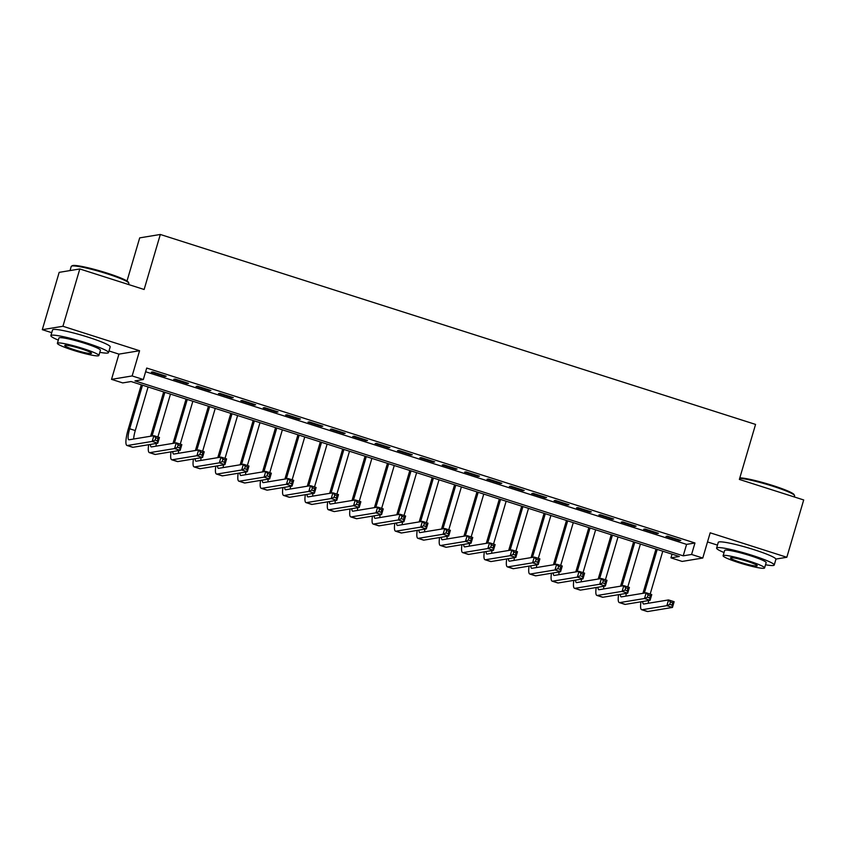 <?xml version="1.0" encoding="UTF-8"?>
<svg xmlns="http://www.w3.org/2000/svg" width="846" height="846" viewBox="0 0 846 846"><rect width="100%" height="100%" fill="white"/><g stroke="black" fill="none" stroke-linecap="round" stroke-linejoin="round"><path stroke-width="1.27" d="M122.712 382.91L111.524 379.346L132.145 375.941L143.334 379.516L134.969 380.89L683.219 555.833L691.584 554.458L702.772 558.032L682.14 561.427L670.952 557.852L679.317 556.478L131.067 381.535L122.712 382.91M108.986 350.953L118.937 354.125L111.524 379.346M118.937 354.125L139.569 350.73L62.932 326.27L79.799 268.965L59.167 272.359L42.3 329.665L51.743 332.679M127.006 280.999L139.696 237.874L160.317 234.469L755.563 424.417L739.362 479.428L803.7 499.954L786.833 557.271L710.185 532.811L702.772 558.032M707.51 541.937L717.461 545.11M672.041 554.162L670.952 557.852M62.932 326.27L42.3 329.665M775.888 559.069L786.833 557.271M166.165 376.216L152.735 371.933L151.339 372.166L164.769 376.449L166.165 376.216M188.542 383.354L175.111 379.071L173.726 379.304L187.146 383.587L188.542 383.354M210.918 390.492L197.488 386.21L196.103 386.442L209.522 390.725L210.918 390.492M233.295 397.641L219.865 393.358L218.48 393.58L231.899 397.863L233.295 397.641M255.672 404.779L242.252 400.496L240.856 400.718L254.276 405.012L255.672 404.779M278.048 411.917L264.629 407.635L263.233 407.867L276.653 412.15L278.048 411.917M300.425 419.056L287.005 414.773L285.61 415.005L299.029 419.288L300.425 419.056M322.802 426.204L309.382 421.911L307.986 422.143L321.417 426.426L322.802 426.204M345.179 433.342L331.759 429.059L330.363 429.282L343.793 433.575L345.179 433.342M367.555 440.48L354.136 436.198L352.74 436.43L366.17 440.713L367.555 440.48M389.932 447.619L376.512 443.336L375.116 443.568L388.547 447.851L389.932 447.619M412.319 454.767L398.889 450.474L397.493 450.707L410.923 454.989L412.319 454.767M434.696 461.905L421.266 457.623L419.87 457.845L433.3 462.128L434.696 461.905M457.073 469.044L443.642 464.761L442.247 464.993L455.677 469.276L457.073 469.044M479.449 476.182L466.019 471.899L464.623 472.131L478.053 476.414L479.449 476.182M501.826 483.32L488.396 479.037L487 479.27L500.43 483.552L501.826 483.32M524.203 490.469L510.773 486.186L509.377 486.408L522.807 490.691L524.203 490.469M546.579 497.607L533.149 493.324L531.753 493.556L545.184 497.839L546.579 497.607M568.956 504.745L555.526 500.462L554.141 500.695L567.56 504.977L568.956 504.745M591.333 511.883L577.903 507.6L576.517 507.833L589.937 512.116L591.333 511.883M613.71 519.032L600.279 514.738L598.894 514.971L612.314 519.254L613.71 519.032M636.086 526.17L622.656 521.887L621.271 522.109L634.69 526.402L636.086 526.17M658.463 533.308L645.043 529.025L643.647 529.258L657.067 533.54L658.463 533.308M145.618 371.754L686.592 544.38L694.957 542.995L146.707 368.052L143.334 379.516M680.84 540.446L667.42 536.163L666.024 536.396L679.444 540.679L680.84 540.446M139.569 350.73L132.145 375.941M694.957 542.995L691.584 554.458M79.799 268.965L144.127 289.491L160.317 234.469M686.592 544.38L683.219 555.833M679.634 540.065L679.444 540.679M657.257 532.927L657.067 533.54M634.87 525.778L634.69 526.402M612.493 518.64L612.314 519.254M590.117 511.502L589.937 512.116M567.74 504.364L567.56 504.977M545.363 497.215L545.184 497.839M522.987 490.077L522.807 490.691M500.61 482.939L500.43 483.552M478.233 475.801L478.053 476.414M455.857 468.652L455.677 469.276M433.48 461.514L433.3 462.128M411.103 454.376L410.923 454.989M388.726 447.238L388.547 447.851M366.35 440.089L366.17 440.713M343.973 432.951L343.793 433.575M321.596 425.813L321.417 426.426M299.22 418.675L299.029 419.288M276.843 411.537L276.653 412.15M254.466 404.388L254.276 405.012M232.079 397.25L231.899 397.863M209.702 390.112L209.522 390.725M187.326 382.974L187.146 383.587M164.949 375.825L164.769 376.449M751.449 548.864A18.739 1.956 -163.6 0 0 744.491 546.812M85.732 336.433A18.739 1.956 -163.6 0 0 78.763 334.382M642.939 593.321A18.02 3.796 107.7 0 1 642.971 593.236L655.978 549.033M662.788 551.201L650.172 594.061M657.194 549.424L644.356 593.004A12.013 2.527 -72.3 0 0 644.335 593.088M648.628 600.544A12.013 2.527 -72.3 0 0 648.364 603.251M642.77 601.506A12.013 2.527 -72.3 0 0 643.499 603.991A12.013 2.527 -72.3 0 0 643.774 604.012L668.552 599.93L674.146 601.718L672.464 607.449L647.687 611.531A18.02 3.796 107.7 0 1 647.264 611.499L641.67 609.723A18.02 3.796 107.7 0 1 640.982 601.802M672.01 605.07L672.686 602.775L670.455 602.066L669.778 604.361L672.01 605.07L672.464 607.449L666.87 605.662L642.093 609.744A18.02 3.796 107.7 0 1 641.67 609.723M669.778 604.361L666.87 605.662L668.552 599.93L670.455 602.066M672.686 602.775L674.146 601.718M739.827 477.863A29.314 3.067 16.4 0 1 772.789 485.519A29.314 3.067 16.4 0 1 794.034 494.561L794.531 495.449A30.033 3.141 -163.6 0 0 772.747 486.186A30.033 3.141 -163.6 0 0 739.679 478.35M794.257 496.951L794.595 495.809A30.033 3.141 -163.6 0 0 794.531 495.449M765.535 564.758A30.033 3.141 -163.6 0 0 774.217 565.043A30.033 3.141 -163.6 0 0 752.369 555.41A30.033 3.141 -163.6 0 0 716.594 548.081A30.033 3.141 -163.6 0 0 724.049 552.544M774.217 565.043L775.909 559.312A30.033 3.141 -163.6 0 0 754.061 549.688A30.033 3.141 -163.6 0 0 718.275 542.349L716.594 548.081M723.108 555.727L724.662 550.46A21.626 2.263 16.4 0 1 750.423 555.737A21.626 2.263 16.4 0 1 766.148 562.664L764.594 567.941A21.626 2.263 -163.6 0 0 748.869 561.004A21.626 2.263 -163.6 0 0 723.108 555.727A21.626 2.263 -163.6 0 0 738.833 562.664A21.626 2.263 -163.6 0 0 764.594 567.941M747.081 561.3A13.938 1.459 -163.6 0 0 730.479 557.905A13.938 1.459 -163.6 0 0 740.62 562.368A13.938 1.459 -163.6 0 0 757.223 565.773A13.938 1.459 -163.6 0 0 747.081 561.3M71.498 266.152L72.386 265.676A29.314 3.067 16.4 0 1 107.061 273.089A29.314 3.067 16.4 0 1 128.317 282.13L128.804 283.019A30.033 3.141 -163.6 0 0 107.019 273.755A30.033 3.141 -163.6 0 0 71.498 266.152A30.033 3.141 -163.6 0 0 71.244 266.416L70.017 270.572M128.539 284.51L128.867 283.378A30.033 3.141 -163.6 0 0 128.804 283.019M99.807 352.327A30.033 3.141 -163.6 0 0 108.489 352.613A30.033 3.141 -163.6 0 0 86.652 342.979A30.033 3.141 -163.6 0 0 50.866 335.651A30.033 3.141 -163.6 0 0 58.321 340.113M108.489 352.613L110.181 346.881A30.033 3.141 -163.6 0 0 88.333 337.247A30.033 3.141 -163.6 0 0 52.558 329.919L50.866 335.651M57.38 343.296L58.934 338.03A21.626 2.263 16.4 0 1 84.695 343.307A21.626 2.263 16.4 0 1 100.42 350.233L98.876 355.51A21.626 2.263 -163.6 0 0 83.141 348.573A21.626 2.263 -163.6 0 0 57.38 343.296A21.626 2.263 -163.6 0 0 73.116 350.233A21.626 2.263 -163.6 0 0 98.876 355.51M81.364 348.869A13.938 1.459 -163.6 0 0 64.761 345.464A13.938 1.459 -163.6 0 0 74.892 349.937A13.938 1.459 -163.6 0 0 91.495 353.342A13.938 1.459 -163.6 0 0 81.364 348.869M620.562 586.183A18.02 3.796 107.7 0 1 620.594 586.098L633.601 541.895M640.411 544.063L627.795 586.923M634.817 542.275L621.979 585.866A12.013 2.527 -72.3 0 0 621.958 585.95M626.252 593.406A12.013 2.527 -72.3 0 0 625.987 596.113M620.393 594.368A12.013 2.527 -72.3 0 0 621.123 596.853A12.013 2.527 -72.3 0 0 621.398 596.874L646.175 592.792L651.769 594.569L650.088 600.3L625.3 604.382A18.02 3.796 107.7 0 1 624.887 604.361L619.293 602.574A18.02 3.796 107.7 0 1 618.606 594.664M649.633 597.932L650.31 595.637L648.078 594.928L647.402 597.213L649.633 597.932L650.088 600.3L644.493 598.524L619.706 602.606A18.02 3.796 107.7 0 1 619.293 602.574M647.402 597.213L644.493 598.524L646.175 592.792L648.078 594.928M650.31 595.637L651.769 594.569M598.185 579.045A18.02 3.796 107.7 0 1 598.217 578.96L611.224 534.746M618.024 536.924L605.419 579.785M612.43 535.137L599.603 578.727A12.013 2.527 -72.3 0 0 599.581 578.812M603.875 586.267A12.013 2.527 -72.3 0 0 603.61 588.975M598.016 587.23A12.013 2.527 -72.3 0 0 598.746 589.715A12.013 2.527 -72.3 0 0 599.021 589.725L623.798 585.644L629.392 587.431L627.711 593.162L602.923 597.244A18.02 3.796 107.7 0 1 602.511 597.223L596.916 595.436A18.02 3.796 107.7 0 1 596.229 587.526M627.256 590.794L627.933 588.499L625.702 587.78L625.025 590.074L627.256 590.794L627.711 593.162L622.117 591.375L597.329 595.457A18.02 3.796 107.7 0 1 596.916 595.436M625.025 590.074L622.117 591.375L623.798 585.644L625.702 587.78M627.933 588.499L629.392 587.431M575.809 571.896A18.02 3.796 107.7 0 1 575.83 571.811L588.848 527.608M595.647 529.786L583.042 572.636M590.053 527.999L577.226 571.589A12.013 2.527 -72.3 0 0 577.205 571.674M581.498 579.119A12.013 2.527 -72.3 0 0 581.234 581.837M575.64 580.092A12.013 2.527 -72.3 0 0 576.359 582.577A12.013 2.527 -72.3 0 0 576.644 582.587L601.421 578.505L607.016 580.293L605.334 586.024L580.546 590.106A18.02 3.796 107.7 0 1 580.134 590.085L574.54 588.298A18.02 3.796 107.7 0 1 573.852 580.377M604.879 583.645L605.556 581.361L603.325 580.642L602.648 582.936L604.879 583.645L605.334 586.024L599.74 584.237L574.952 588.319A18.02 3.796 107.7 0 1 574.54 588.298M602.648 582.936L599.74 584.237L601.421 578.505L603.325 580.642M605.556 581.361L607.016 580.293M553.432 564.758A18.02 3.796 107.7 0 1 553.453 564.673L566.471 520.47M573.271 522.638L560.665 565.498M567.677 520.861L554.849 564.451A12.013 2.527 -72.3 0 0 554.828 564.525M559.121 571.981A12.013 2.527 -72.3 0 0 558.857 574.688M553.263 572.943A12.013 2.527 -72.3 0 0 553.982 575.428A12.013 2.527 -72.3 0 0 554.267 575.449L579.045 571.367L584.639 573.154L582.957 578.886L558.17 582.968A18.02 3.796 107.7 0 1 557.757 582.936L552.163 581.16A18.02 3.796 107.7 0 1 551.476 573.239M582.503 576.507L583.18 574.212L580.938 573.503L580.271 575.798L582.503 576.507L582.957 578.886L577.363 577.099L552.575 581.181A18.02 3.796 107.7 0 1 552.163 581.16M580.271 575.798L577.363 577.099L579.045 571.367L580.938 573.503M583.18 574.212L584.639 573.154M531.055 557.62A18.02 3.796 107.7 0 1 531.077 557.535L544.094 513.332M550.894 515.5L538.289 558.36M545.3 513.712L532.472 557.303A12.013 2.527 -72.3 0 0 532.451 557.387M536.745 564.842A12.013 2.527 -72.3 0 0 536.48 567.55M530.886 565.805A12.013 2.527 -72.3 0 0 531.605 568.29A12.013 2.527 -72.3 0 0 531.891 568.311L556.668 564.229L562.262 566.006L560.581 571.737L535.793 575.83A18.02 3.796 107.7 0 1 535.381 575.798L529.786 574.011A18.02 3.796 107.7 0 1 529.099 566.101M560.126 569.369L560.803 567.074L558.561 566.365L557.895 568.649L560.126 569.369L560.581 571.737L554.987 569.961L530.199 574.043A18.02 3.796 107.7 0 1 529.786 574.011M557.895 568.649L554.987 569.961L556.668 564.229L558.561 566.365M560.803 567.074L562.262 566.006M508.679 550.482A18.02 3.796 107.7 0 1 508.7 550.397L521.718 506.194M528.517 508.361L515.901 551.222M522.923 506.574L510.096 550.164A12.013 2.527 -72.3 0 0 510.075 550.249M514.368 557.704A12.013 2.527 -72.3 0 0 514.104 560.412M508.509 558.667A12.013 2.527 -72.3 0 0 509.229 561.152A12.013 2.527 -72.3 0 0 509.514 561.173L534.291 557.08L539.885 558.868L538.193 564.599L513.416 568.681A18.02 3.796 107.7 0 1 513.004 568.66L507.41 566.873A18.02 3.796 107.7 0 1 506.722 558.963M537.749 562.23L538.426 559.936L536.184 559.217L535.518 561.511L537.749 562.23L538.193 564.599L532.599 562.812L507.822 566.894A18.02 3.796 107.7 0 1 507.41 566.873M535.518 561.511L532.599 562.812L534.291 557.08L536.184 559.217M538.426 559.936L539.885 558.868M486.302 543.333A18.02 3.796 107.7 0 1 486.323 543.259L499.341 499.045M506.141 501.223L493.525 544.073M500.546 499.436L487.719 543.026A12.013 2.527 -72.3 0 0 487.698 543.111M491.991 550.556A12.013 2.527 -72.3 0 0 491.727 553.273M486.133 551.529A12.013 2.527 -72.3 0 0 486.852 554.014A12.013 2.527 -72.3 0 0 487.137 554.024L511.915 549.942L517.509 551.729L515.817 557.461L491.04 561.543A18.02 3.796 107.7 0 1 490.627 561.522L485.033 559.735A18.02 3.796 107.7 0 1 484.346 551.814M515.373 555.082L516.049 552.798L513.808 552.078L513.131 554.373L515.373 555.082L515.817 557.461L510.223 555.674L485.445 559.756A18.02 3.796 107.7 0 1 485.033 559.735M513.131 554.373L510.223 555.674L511.915 549.942L513.808 552.078M516.049 552.798L517.509 551.729M463.925 536.195A18.02 3.796 107.7 0 1 463.946 536.11L476.964 491.907M483.764 494.075L471.148 536.935M478.17 492.298L465.342 535.888A12.013 2.527 -72.3 0 0 465.321 535.962M469.615 543.418A12.013 2.527 -72.3 0 0 469.35 546.125M463.756 544.38A12.013 2.527 -72.3 0 0 464.475 546.865A12.013 2.527 -72.3 0 0 464.761 546.886L489.538 542.804L495.132 544.591L493.44 550.323L468.663 554.405A18.02 3.796 107.7 0 1 468.25 554.373L462.656 552.597A18.02 3.796 107.7 0 1 461.969 544.676M492.996 547.944L493.673 545.649L491.431 544.94L490.754 547.235L492.996 547.944L493.44 550.323L487.846 548.536L463.069 552.618A18.02 3.796 107.7 0 1 462.656 552.597M490.754 547.235L487.846 548.536L489.538 542.804L491.431 544.94M493.673 545.649L495.132 544.591M441.549 529.057A18.02 3.796 107.7 0 1 441.57 528.972L454.577 484.769M461.387 486.936L448.771 529.797M455.793 485.149L442.966 528.739A12.013 2.527 -72.3 0 0 442.944 528.824M447.238 536.279A12.013 2.527 -72.3 0 0 446.974 538.987M441.379 537.242A12.013 2.527 -72.3 0 0 442.098 539.727A12.013 2.527 -72.3 0 0 442.384 539.748L467.161 535.666L472.755 537.453L471.063 543.174L446.286 547.267A18.02 3.796 107.7 0 1 445.863 547.235L440.269 545.448A18.02 3.796 107.7 0 1 439.592 537.538M470.619 540.806L471.296 538.511L469.054 537.802L468.377 540.086L470.619 540.806L471.063 543.174L465.469 541.398L440.692 545.48A18.02 3.796 107.7 0 1 440.269 545.448M468.377 540.086L465.469 541.398L467.161 535.666L469.054 537.802M471.296 538.511L472.755 537.453M419.172 521.919A18.02 3.796 107.7 0 1 419.193 521.834L432.2 477.63M439.011 479.798L426.395 522.659M433.416 478.011L420.589 521.601A12.013 2.527 -72.3 0 0 420.568 521.686M424.861 529.141A12.013 2.527 -72.3 0 0 424.597 531.848M419.003 530.104A12.013 2.527 -72.3 0 0 419.722 532.589A12.013 2.527 -72.3 0 0 419.997 532.61L444.785 528.517L450.379 530.305L448.687 536.036L423.909 540.118A18.02 3.796 107.7 0 1 423.486 540.097L417.892 538.31A18.02 3.796 107.7 0 1 417.215 530.4M448.243 533.667L448.919 531.373L446.677 530.654L446.001 532.948L448.243 533.667L448.687 536.036L443.093 534.249L418.315 538.342A18.02 3.796 107.7 0 1 417.892 538.31M446.001 532.948L443.093 534.249L444.785 528.517L446.677 530.654M448.919 531.373L450.379 530.305M396.795 514.77A18.02 3.796 107.7 0 1 396.816 514.696L409.824 470.482M416.634 472.66L404.018 515.521M411.04 470.873L398.212 514.463A12.013 2.527 -72.3 0 0 398.191 514.548M402.474 521.993A12.013 2.527 -72.3 0 0 402.22 524.71M396.626 522.965A12.013 2.527 -72.3 0 0 397.345 525.451A12.013 2.527 -72.3 0 0 397.62 525.461L422.408 521.379L428.002 523.166L426.31 528.898L401.533 532.98A18.02 3.796 107.7 0 1 401.11 532.959L395.516 531.172A18.02 3.796 107.7 0 1 394.839 523.262M425.866 526.519L426.543 524.234L424.301 523.515L423.624 525.81L425.866 526.519L426.31 528.898L420.716 527.111L395.939 531.193A18.02 3.796 107.7 0 1 395.516 531.172M423.624 525.81L420.716 527.111L422.408 521.379L424.301 523.515M426.543 524.234L428.002 523.166M374.418 507.632A18.02 3.796 107.7 0 1 374.44 507.547L387.447 463.344M394.257 465.522L381.641 508.372M388.663 463.735L375.836 507.325A12.013 2.527 -72.3 0 0 375.804 507.399M380.097 514.854A12.013 2.527 -72.3 0 0 379.843 517.572M374.249 515.817A12.013 2.527 -72.3 0 0 374.968 518.312A12.013 2.527 -72.3 0 0 375.243 518.323L400.031 514.241L405.625 516.028L403.933 521.76L379.156 525.842A18.02 3.796 107.7 0 1 378.733 525.821L373.139 524.034A18.02 3.796 107.7 0 1 372.462 516.113M403.489 519.381L404.166 517.086L401.924 516.377L401.247 518.672L403.489 519.381L403.933 521.76L398.339 519.973L373.562 524.055A18.02 3.796 107.7 0 1 373.139 524.034M401.247 518.672L398.339 519.973L400.031 514.241L401.924 516.377M404.166 517.086L405.625 516.028M352.042 500.494A18.02 3.796 107.7 0 1 352.063 500.409L365.07 456.206M371.88 458.373L359.264 501.234M366.286 456.597L353.459 500.176A12.013 2.527 -72.3 0 0 353.427 500.261M357.721 507.716A12.013 2.527 -72.3 0 0 357.467 510.424M351.873 508.679A12.013 2.527 -72.3 0 0 352.592 511.164A12.013 2.527 -72.3 0 0 352.867 511.185L377.654 507.103L383.249 508.89L381.557 514.622L356.779 518.704A18.02 3.796 107.7 0 1 356.356 518.672L350.762 516.885A18.02 3.796 107.7 0 1 350.085 508.975M381.112 512.242L381.789 509.948L379.547 509.239L378.871 511.523L381.112 512.242L381.557 514.622L375.962 512.835L351.185 516.917A18.02 3.796 107.7 0 1 350.762 516.885M378.871 511.523L375.962 512.835L377.654 507.103L379.547 509.239M381.789 509.948L383.249 508.89M329.665 493.355A18.02 3.796 107.7 0 1 329.686 493.271L342.693 449.067M349.504 451.235L336.888 494.096M343.91 449.448L331.082 493.038A12.013 2.527 -72.3 0 0 331.05 493.123M335.344 500.578A12.013 2.527 -72.3 0 0 335.09 503.285M329.496 501.541A12.013 2.527 -72.3 0 0 330.215 504.026A12.013 2.527 -72.3 0 0 330.49 504.047L355.267 499.965L360.872 501.741L359.18 507.473L334.403 511.555A18.02 3.796 107.7 0 1 333.98 511.534L328.385 509.747A18.02 3.796 107.7 0 1 327.709 501.837M358.736 505.104L359.402 502.81L357.171 502.09L356.494 504.385L358.736 505.104L359.18 507.473L353.586 505.686L328.808 509.778A18.02 3.796 107.7 0 1 328.385 509.747M356.494 504.385L353.586 505.686L355.267 499.965L357.171 502.09M359.402 502.81L360.872 501.741M307.288 486.207A18.02 3.796 107.7 0 1 307.31 486.133L320.317 441.919M327.127 444.097L314.511 486.958M321.533 442.31L308.705 485.9A12.013 2.527 -72.3 0 0 308.674 485.985M312.967 493.44A12.013 2.527 -72.3 0 0 312.713 496.147M307.109 494.402A12.013 2.527 -72.3 0 0 307.838 496.888A12.013 2.527 -72.3 0 0 308.113 496.898L332.89 492.816L338.485 494.603L336.803 500.335L312.026 504.417A18.02 3.796 107.7 0 1 311.603 504.396L306.009 502.609A18.02 3.796 107.7 0 1 305.332 494.699M336.359 497.966L337.025 495.671L334.794 494.952L334.117 497.247L336.359 497.966L336.803 500.335L331.209 498.548L306.432 502.63A18.02 3.796 107.7 0 1 306.009 502.609M334.117 497.247L331.209 498.548L332.89 492.816L334.794 494.952M337.025 495.671L338.485 494.603M284.901 479.069A18.02 3.796 107.7 0 1 284.933 478.984L297.94 434.781M304.75 436.959L292.134 479.809M299.156 435.172L286.329 478.762A12.013 2.527 -72.3 0 0 286.297 478.847M290.59 486.291A12.013 2.527 -72.3 0 0 290.326 489.009M284.732 487.264A12.013 2.527 -72.3 0 0 285.462 489.749A12.013 2.527 -72.3 0 0 285.737 489.76L310.514 485.678L316.108 487.465L314.426 493.197L289.649 497.279A18.02 3.796 107.7 0 1 289.226 497.258L283.632 495.47A18.02 3.796 107.7 0 1 282.955 487.55M313.982 490.817L314.649 488.533L312.417 487.814L311.74 490.109L313.982 490.817L314.426 493.197L308.832 491.41L284.055 495.492A18.02 3.796 107.7 0 1 283.632 495.47M311.74 490.109L308.832 491.41L310.514 485.678L312.417 487.814M314.649 488.533L316.108 487.465M262.524 471.931A18.02 3.796 107.7 0 1 262.556 471.846L275.563 427.642M282.374 429.81L269.758 472.671M276.779 428.034L263.941 471.624A12.013 2.527 -72.3 0 0 263.92 471.698M268.214 479.153A12.013 2.527 -72.3 0 0 267.949 481.86M262.355 480.116A12.013 2.527 -72.3 0 0 263.085 482.601A12.013 2.527 -72.3 0 0 263.36 482.622L288.137 478.54L293.731 480.327L292.05 486.059L267.273 490.141A18.02 3.796 107.7 0 1 266.85 490.109L261.255 488.332A18.02 3.796 107.7 0 1 260.568 480.412M291.606 483.679L292.272 481.385L290.041 480.676L289.364 482.971L291.606 483.679L292.05 486.059L286.456 484.272L261.678 488.354A18.02 3.796 107.7 0 1 261.255 488.332M289.364 482.971L286.456 484.272L288.137 478.54L290.041 480.676M292.272 481.385L293.731 480.327M240.148 464.792A18.02 3.796 107.7 0 1 240.179 464.708L253.187 420.504M259.997 422.672L247.381 465.533M254.403 420.885L241.565 464.475A12.013 2.527 -72.3 0 0 241.544 464.56M245.837 472.015A12.013 2.527 -72.3 0 0 245.573 474.722M239.978 472.977A12.013 2.527 -72.3 0 0 240.708 475.463A12.013 2.527 -72.3 0 0 240.983 475.484L265.76 471.402L271.355 473.178L269.673 478.91L244.896 482.992A18.02 3.796 107.7 0 1 244.473 482.971L238.879 481.184A18.02 3.796 107.7 0 1 238.191 473.274M269.218 476.541L269.895 474.246L267.664 473.538L266.987 475.822L269.218 476.541L269.673 478.91L264.079 477.133L239.291 481.215A18.02 3.796 107.7 0 1 238.879 481.184M266.987 475.822L264.079 477.133L265.76 471.402L267.664 473.538M269.895 474.246L271.355 473.178M217.771 457.654A18.02 3.796 107.7 0 1 217.803 457.57L230.81 413.366M237.62 415.534L225.004 458.395M232.026 413.747L219.188 457.337A12.013 2.527 -72.3 0 0 219.167 457.422M223.46 464.877A12.013 2.527 -72.3 0 0 223.196 467.584M217.602 465.839A12.013 2.527 -72.3 0 0 218.331 468.324A12.013 2.527 -72.3 0 0 218.606 468.335L243.384 464.253L248.978 466.04L247.296 471.772L222.509 475.854A18.02 3.796 107.7 0 1 222.096 475.833L216.502 474.046A18.02 3.796 107.7 0 1 215.815 466.135M246.842 469.403L247.518 467.108L245.287 466.389L244.61 468.684L246.842 469.403L247.296 471.772L241.702 469.985L216.914 474.067A18.02 3.796 107.7 0 1 216.502 474.046M244.61 468.684L241.702 469.985L243.384 464.253L245.287 466.389M247.518 467.108L248.978 466.04M195.394 450.506A18.02 3.796 107.7 0 1 195.426 450.432L208.433 406.217M215.233 408.396L202.628 451.246M209.639 406.609L196.811 450.199A12.013 2.527 -72.3 0 0 196.79 450.284M201.084 457.728A12.013 2.527 -72.3 0 0 200.819 460.446M195.225 458.701A12.013 2.527 -72.3 0 0 195.955 461.186A12.013 2.527 -72.3 0 0 196.23 461.197L221.007 457.115L226.601 458.902L224.92 464.634L200.132 468.716A18.02 3.796 107.7 0 1 199.719 468.695L194.125 466.907A18.02 3.796 107.7 0 1 193.438 458.987M224.465 462.254L225.142 459.97L222.91 459.251L222.234 461.546L224.465 462.254L224.92 464.634L219.326 462.847L194.538 466.929A18.02 3.796 107.7 0 1 194.125 466.907M222.234 461.546L219.326 462.847L221.007 457.115L222.91 459.251M225.142 459.97L226.601 458.902M173.018 443.367A18.02 3.796 107.7 0 1 173.039 443.283L186.057 399.079M192.856 401.247L180.251 444.108M187.262 399.471L174.435 443.061A12.013 2.527 -72.3 0 0 174.413 443.135M178.707 450.59A12.013 2.527 -72.3 0 0 178.443 453.297M172.848 451.553A12.013 2.527 -72.3 0 0 173.567 454.038A12.013 2.527 -72.3 0 0 173.853 454.059L198.63 449.977L204.224 451.764L202.543 457.496L177.755 461.578A18.02 3.796 107.7 0 1 177.343 461.546L171.749 459.769A18.02 3.796 107.7 0 1 171.061 451.849M202.088 455.116L202.765 452.822L200.523 452.113L199.857 454.408L202.088 455.116L202.543 457.496L196.949 455.708L172.161 459.79A18.02 3.796 107.7 0 1 171.749 459.769M199.857 454.408L196.949 455.708L198.63 449.977L200.523 452.113M202.765 452.822L204.224 451.764M150.641 436.229A18.02 3.796 107.7 0 1 150.662 436.145L163.68 391.941M170.48 394.109L157.874 436.97M164.885 392.322L152.058 435.912A12.013 2.527 -72.3 0 0 152.037 435.997M156.33 443.452A12.013 2.527 -72.3 0 0 156.066 446.159M150.472 444.414A12.013 2.527 -72.3 0 0 151.191 446.9A12.013 2.527 -72.3 0 0 151.476 446.921L176.254 442.839L181.848 444.615L180.166 450.347L155.378 454.439A18.02 3.796 107.7 0 1 154.966 454.408L149.372 452.621A18.02 3.796 107.7 0 1 148.685 444.71M179.712 447.978L180.388 445.683L178.146 444.975L177.48 447.259L179.712 447.978L180.166 450.347L174.572 448.57L149.784 452.652A18.02 3.796 107.7 0 1 149.372 452.621M177.48 447.259L174.572 448.57L176.254 442.839L178.146 444.975M180.388 445.683L181.848 444.615M142.509 385.184L129.681 428.774A12.013 2.527 -72.3 0 0 128.814 439.761A12.013 2.527 -72.3 0 0 129.1 439.783L153.877 435.69L159.471 437.477L157.779 443.209L152.185 441.422L127.408 445.504A18.02 3.796 107.7 0 1 126.995 445.482A18.02 3.796 107.7 0 1 128.285 429.007L141.303 384.803M148.103 386.971L135.275 430.561A12.013 2.527 -72.3 0 0 133.689 439.021M157.335 440.84L158.012 438.545L155.77 437.826L155.104 440.121L157.335 440.84L157.779 443.209L133.002 447.291A18.02 3.796 107.7 0 1 132.589 447.27L126.995 445.482M155.104 440.121L152.185 441.422L153.877 435.69L155.77 437.826M158.012 438.545L159.471 437.477M647.687 611.531L642.093 609.744M625.3 604.382L619.706 602.606M602.923 597.244L597.329 595.457M580.546 590.106L574.952 588.319M558.17 582.968L552.575 581.181M535.793 575.83L530.199 574.043M513.416 568.681L507.822 566.894M491.04 561.543L485.445 559.756M468.663 554.405L463.069 552.618M446.286 547.267L440.692 545.48M423.909 540.118L418.315 538.342M401.533 532.98L395.939 531.193M379.156 525.842L373.562 524.055M356.779 518.704L351.185 516.917M334.403 511.555L328.808 509.778M312.026 504.417L306.432 502.63M289.649 497.279L284.055 495.492M267.273 490.141L261.678 488.354M244.896 482.992L239.291 481.215M222.509 475.854L216.914 474.067M200.132 468.716L194.538 466.929M177.755 461.578L172.161 459.79M155.378 454.439L149.784 452.652M135.275 430.561L129.681 428.774M133.002 447.291L127.408 445.504"/></g></svg>
